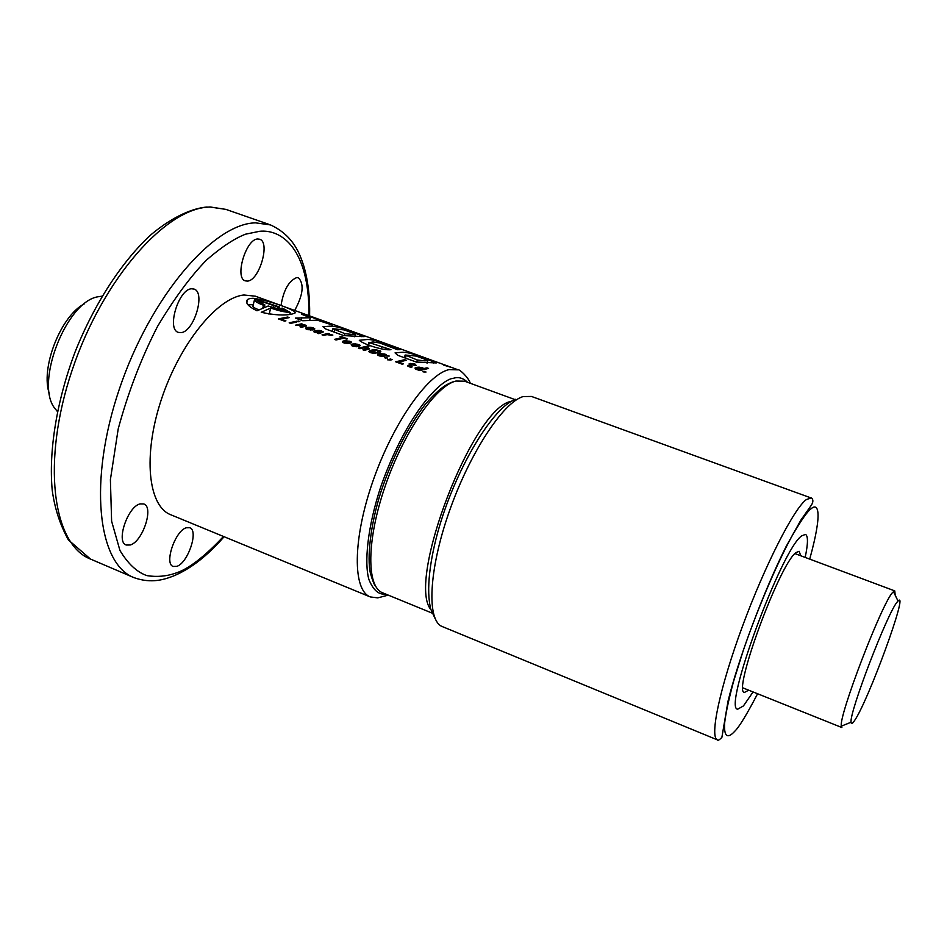 <?xml version="1.0" encoding="UTF-8"?>
<svg xmlns="http://www.w3.org/2000/svg" width="947" height="947" viewBox="0 0 947 947"><rect width="100%" height="100%" fill="white"/><g stroke="black" fill="none" stroke-linecap="round" stroke-linejoin="round"><path stroke-width="1.42" d="M742.945 687.889L841.871 727.533L841.315 726.148C838.64 716.086 881.764 603.641 892.595 592.491L894.785 590.904L895.187 595.178M102.063 296.174L98.026 296.766C66.266 301.525 34.542 383.452 54.808 408.346L57.4 411.507M897.271 601.901L898.016 601.037C909.511 588.276 867.511 703.017 854.23 721.022C852.253 723.887 851.199 724.289 851.081 722.23C849.033 712.973 887.67 612.295 897.271 601.901M84.532 303.727C60.596 315.73 39.916 369.129 49.528 394.118M801.754 535.824C781.618 548.775 722.218 710.333 737.796 709.149L743.442 705.917L753.078 691.949L743.442 705.917L737.796 709.149C722.218 710.333 781.618 548.775 801.754 535.824L805.459 534.404L801.754 535.824M805.175 557.416C808.099 543.483 808.193 535.813 805.459 534.404C808.193 535.813 808.099 543.483 805.175 557.416M800.748 555.759L799.15 551.308L796.013 552.575C779.523 563.856 732.055 693.097 744.508 692.399L748.686 690.185M442.486 364.335L451.234 367.483L442.486 364.335M424.978 360.831L417.331 360.026L405.127 355.007L416.112 356.072L426.493 359.836L427.748 360.677L424.978 360.831M352.509 334.48L344.85 333.652L332.894 328.739L344.104 329.899L354.273 333.604L355.362 334.35L352.509 334.48M278.773 309.728L279.483 306.946L257.762 300.021L254.459 299.927C255.051 301.477 258.058 303.253 263.491 305.265L264.864 304.875L257.797 301.099L263.953 302.271L278.051 307.077L277.483 309.326M249.878 298.53L247.664 299.43C244.764 302.543 247.877 306.331 257.004 310.805L268.155 306.011L286.977 311.385L280.939 308.308L282.597 308.154L290.291 312.522C284.349 312.108 277.826 310.604 270.712 307.988L261.265 312.297C274.476 315.197 284.822 315.753 292.315 313.966L294.292 313.303C301.312 311.894 267.93 299.797 252.979 298.281L249.878 298.53M253.275 304.674L247.936 304.804M186.358 527.763C175.254 530.533 163.926 563.82 173.171 566.448L176.805 566.353C187.968 563.086 198.929 530.462 189.755 527.739L186.358 527.763M140.061 503.911C127.727 506.562 115.771 541.992 126.164 545.01L130.224 544.999C142.618 541.767 154.148 507.083 143.826 503.958L140.061 503.911M191.566 288.788C178.592 289.001 166.388 329.331 178.32 332.373L181.066 332.634C194.076 331.77 205.878 292.268 194.017 289.072L191.566 288.788M257.821 238.999C246.019 238.597 234.264 278.229 245.344 280.857L247.404 281.093C259.229 280.868 270.629 242.03 259.62 239.236L257.821 238.999M294.683 310.462C303.099 295.002 304.366 284.1 298.459 277.767L296.719 277.578C288.728 280.951 283.484 290.267 281.022 305.502M255.359 296.186L243.959 295.002C217.301 297.536 179.563 343.974 161.25 399.8C142.713 455.614 148.146 506.172 170.732 514.742L370.301 596.93C352.639 590.443 352.544 540.086 372.55 482.224C392.366 424.351 427.227 374.337 449.091 369.602L458.241 369.851L255.359 296.186M310.332 317.742L295.381 318.062L302.72 320.737L317.352 320.181L332.705 325.129L306.426 315.256L301.513 314.215L310.332 317.742L309.752 320.015M329.745 326.206C333.356 326.005 338.316 326.987 344.613 329.154L364.169 336.647L343.844 335.617L325.875 329.071L322.915 326.679L329.745 326.206M366.501 339.571C369.827 339.239 374.716 340.186 381.144 342.412L398.936 348.875L400.119 349.621L397.574 349.727L379.64 342.956L373.071 341.95L369.33 342.636L390.957 349.692C383.144 350.733 362.867 344.01 359.304 340.293L366.501 339.571M401.552 352.308C404.866 352.024 409.613 352.923 415.792 354.995L436.318 362.926L416.266 362.05L397.74 355.291L395.065 352.864L401.552 352.308M281.33 319.163L289.297 317.612L287.687 317.032L278.347 318.89L284.574 321.163L285.923 320.844L281.33 319.163L281.141 319.908M290.622 323.377L296.837 321.992L295.346 321.447L289.166 322.844L290.622 323.377M298.21 321.755L299.808 321.471L296.719 321.211L298.21 321.755M303.158 324.561L301.738 323.779L295.523 325.164L304.046 325.188L299.974 326.798L301.489 327.354L306.579 325.815L303.064 324.963M310.237 327.307L305.715 327.993L307.088 329.473L312.415 329.947L308.012 329.011L307.515 328.585L308.462 328.076L313.031 329.745L314.83 328.917L311.35 327.437L310.095 327.851M319.411 330.479L316.961 330.491L321.116 331.947L313.706 331.166L318.796 333.687L323.341 331.935L320.5 330.669L319.269 331.059M330.278 334.386L328.183 334.279L329.639 333.971L328.171 333.439L322.016 334.859L323.519 335.416L327.153 334.611L331.426 335.38L332.847 335.084L330.302 334.386M346.235 339.05L347.478 338.837L341.228 336.552L339.985 336.765L342.258 337.594L334.386 339.381L336.031 339.985L343.903 338.197L346.235 339.05M346.993 340.731L342.518 341.453L343.95 342.956L349.301 343.43L344.838 342.483L344.329 342.045L345.253 341.524L349.905 343.228L351.645 342.364L349.159 341.098L346.851 341.287M355.693 343.903L351.195 344.637L352.556 346.105L358.38 346.519L353.586 345.691L353.255 344.945L355.101 344.495L359.517 346.164L360.369 345.489L356.841 344.045L355.539 344.495M364.95 347.809L367.4 348.52L362.926 349.822L364.477 350.39L369.448 348.768L364.938 347.466L368.939 346.673L367.46 346.128L358.368 348.153L359.907 348.721L364.95 347.809M367.4 348.52L367.081 349.68L367.4 348.52M376.953 349.881L372.112 349.964L368.857 351.384L371.212 352.876L375.426 353.101L377.439 352.746L375.71 352.106L372.597 352.45L371.011 351.597L376.29 350.366L378.646 350.828L377.628 351.704L379.475 352.237L380.836 351.763L380.493 350.899L376.799 350.414M378.954 351.219L378.717 352.095M375.77 349.763L375.604 350.378L375.758 349.763M381.89 353.503L377.522 354.237L378.918 355.752L383.559 356.368L386.506 355.587L384.127 353.858L381.724 354.107M384.529 356.261L385.086 354.154L384.506 356.273M390.874 359.99L392.117 359.611L390.389 358.984L387.583 359.813L390.874 359.99M398.651 362.062L406.322 360.31L404.641 359.694L395.657 361.801L402.144 364.169L403.446 363.826L398.651 362.062L398.45 362.819M407.601 365.424L410.951 367.258L412.182 366.891L409.767 365.696L412.75 364.95L416.218 365.578L413.815 364.702L415.745 364.299L410.264 363.411L409.187 363.66L411.176 364.382L407.482 365.814M427.002 367.85L423.392 368.632L421.723 367.531L418.195 367.14L415.035 368.016L415.354 368.975L419.71 370.597L428.565 368.419L427.002 367.85L426.742 368.774M422.93 371.769L426.043 372.017L422.93 371.769M384.624 357.765L387.737 358.013L384.624 357.765M443.906 365.092L449.659 366.832L443.871 365.211M447.091 365.992L448.7 366.489L447.091 365.992M262.84 307.846L263.491 305.265M264.26 307.266L264.864 304.875M273.115 307.811L273.695 305.502M279.483 306.946L278.051 307.077M270.404 314.215L269.244 313.824L270.712 307.988M280.454 310.225L280.939 308.308M269.244 313.824L268.498 313.93M254.317 300.507L252.908 306.177C252.932 307.088 254.897 308.284 258.791 309.799M306.177 316.227L306.426 315.256M329.461 324.537L329.686 323.696M301.134 320.157L301.821 317.505M344.388 330.006L344.613 329.154M361.174 336.73L361.553 335.297M334.078 332.066L334.646 329.935M344.294 335.723L344.85 333.652M385.133 349.609L385.737 347.419M389.241 356.048L386.4 356.001M380.872 343.394L381.144 342.412M398.723 349.632L398.936 348.875M368.714 344.909L369.33 342.636M381.108 348.958L381.605 347.111M415.544 355.883L415.792 354.995M433.418 363.068L433.833 361.553M405.47 358.108L406.074 355.918M416.739 362.18L417.331 360.026M424.055 372.183L424.28 371.378M418.728 369.366L416.964 368.561L418.018 368.016L422.125 368.655L418.61 369.792M417.532 369.744L417.698 369.141M419 370.336L419.261 369.401M419.888 370.537L420.219 369.354M420.847 370.253L421.143 369.176M420.859 370.253L421.166 369.164M421.616 370.04L421.936 368.88M421.758 369.993L422.125 368.655M416.692 369.543L416.964 368.561M417.189 369.661L417.378 368.999M423.12 369.638L423.392 368.632M415.224 368.821L415.544 367.673M415.84 369.212L416.337 367.4M416.609 369.519L417.248 367.211M417.947 368.04L418.195 367.14M418.988 367.85L419.178 367.152M419.32 367.838L419.497 367.176M421.557 368.146L421.723 367.531M421.853 369.969L422.457 367.767M422.918 369.685L423.333 368.194M423.072 369.638L423.451 368.276M407.968 366.288L408.287 365.128M410.891 365.4L411.176 364.382M411.957 365.14L412.241 364.133M413.91 364.678L414.17 363.731M409.092 366.785L409.329 365.944M409.672 366.974L409.862 366.276M410.726 367.211L410.891 366.619M410.761 367.223L410.927 366.631M404.369 360.677L404.641 359.694M390.105 360.038L390.389 358.984M385.796 358.191L386.009 357.386M381.132 355.634L379.416 354.829L380.374 354.261L384.624 354.959L380.966 356.25M379.96 356.048L380.126 355.397M381.57 356.309L381.748 355.681M382.517 356.38L382.706 355.681M383.452 356.368L383.677 355.527M383.535 356.368L383.772 355.504M384.21 356.297L384.506 355.208M384.269 356.297L384.624 354.959M379.143 355.823L379.416 354.829M379.7 355.989L379.889 355.303M381.44 354.107L381.617 353.48M385.63 356.013L386.021 354.569M386.305 355.705L386.506 354.995M377.699 355.042L378.007 353.894M378.232 355.433L378.705 353.657M378.978 355.764L379.581 353.503M380.339 354.273L380.564 353.444M378.812 351.041L379.013 350.307M379.12 352.248L379.593 350.497M380.185 352.047L380.493 350.899M370.715 352.722L371.011 351.597M370.987 352.805L371.188 352.047M371.425 352.911L371.603 352.248M372.431 353.077L372.597 352.45M372.917 353.113L373.082 352.485M373.686 353.172L373.876 352.462M374.562 353.16L374.799 352.32M375.438 353.089L375.71 352.106M369.152 351.905L369.46 350.733M369.661 352.296L370.159 350.437M370.466 352.651L371.141 350.153M371.792 351.148L372.112 349.964M372.763 350.852L373.047 349.822M373.745 350.627L373.982 349.751M374.692 350.473L374.882 349.739M367.235 346.981L367.46 346.128M367.294 348.437L367.483 347.774M367.921 349.479L368.3 348.034M369.01 349.171L369.212 348.46M366.548 349.822L366.82 348.804M355.161 344.495L355.326 343.868M357.741 344.874L357.895 344.282M358.475 345.785L358.806 344.566M359.458 346.14L359.777 344.98M352.805 346.188L353.053 345.229M353.397 346.365L353.586 345.691M353.622 346.413L353.799 345.773M355.93 346.72L356.108 346.046M356.569 346.744L356.782 345.939M351.396 345.442L351.692 344.294M351.953 345.821L352.426 344.045M352.734 346.164L353.326 343.891M354.083 344.649L354.296 343.844M349.348 342.364L346.413 341.287L349.632 342.021L349.194 342.968M346.259 341.891L346.413 341.287M349.372 343.027L349.632 342.021M346.519 341.287L346.673 340.695M349.692 343.145L350.153 341.405M349.739 343.169L350.201 341.417M350.863 342.956L351.159 341.843M344.081 343.003L344.329 342.045M344.661 343.169L344.838 342.483M345.028 343.264L345.193 342.625M347.123 343.572L347.3 342.885M347.525 343.572L347.715 342.85M342.743 342.305L343.051 341.121M343.299 342.66L343.773 340.884M344.353 342.009L344.684 340.731M345.418 341.595L345.655 340.671M342.009 338.553L342.258 337.594M341.062 337.156L341.228 336.552M331.166 335.274L331.343 334.611M327.863 334.622L328.171 333.439M317.138 332.267L315.659 331.722L316.641 331.45L319.873 332.219L317.008 332.764M315.967 332.61L316.132 331.995M318.168 333.451L318.441 332.421M318.737 333.664L319.056 332.433M319.613 333.214L319.873 332.219M315.458 332.492L315.659 331.722M318.808 331.059L318.973 330.432M321.341 331.687L321.53 330.953M321.459 332.752L321.885 331.083M322.643 332.456L322.891 331.509M313.954 331.876L314.191 330.953M314.747 332.267L315.126 330.823M315.978 331.509L316.156 330.858M319.932 333.119L320.264 331.829M320.867 332.894L321.116 331.947M321.175 332.811L321.447 331.758M312.522 328.905L309.622 327.84L312.179 328.195L312.368 329.509M309.456 328.443L309.622 327.84M312.569 329.58L312.818 328.585M312.924 329.71L313.374 327.97M312.972 329.734L313.421 327.993M314.061 329.473L314.345 328.396M307.266 329.532L307.515 328.585M307.834 329.698L308.012 329.011M308.166 329.781L308.331 329.154M310.285 330.077L310.45 329.414M310.663 330.089L310.853 329.378M305.952 328.858L306.248 327.674M306.544 329.225L307.006 327.449M307.645 328.396L307.929 327.295M308.663 328.159L308.9 327.248M304.532 325.567L304.685 324.845M305.147 326.455L305.49 325.093M306.201 326.17L306.366 325.508M303.703 326.786L303.951 325.827M301.454 324.857L301.738 323.779M298.116 321.72L298.317 320.938M295.121 322.323L295.346 321.447M287.462 317.896L287.687 317.032M430.992 609.797C406.026 580.949 473.228 406.737 511.451 401.315L511.771 401.208M514.99 399.587L464.563 381.191L455.945 381.037C435.727 385.784 403.529 432.554 385.133 486.32C366.548 540.074 366.371 586.844 382.612 592.81L432.282 613.171M717.459 739.903C709.374 737.441 719.696 687.913 742.401 626.488C764.998 565.087 793.929 508.48 806.394 499.531L811.153 497.98L531.504 396.45L523.206 396.556C503.177 402.12 469.452 453.459 449.079 512.067C428.541 570.686 426.576 620.912 442.367 626.606L717.459 739.903C717.708 740.897 719.187 740.069 721.874 737.441L728.018 701.194C738.482 658.532 763.566 591.567 786.046 546.656L800.925 520.021L811.271 505.307C815.343 499.187 810.182 496.997 811.153 497.98M757.588 693.749C746.804 714.488 739.181 727.012 734.73 731.297C729.297 737.287 723.863 739.406 724.573 723.603C725.651 713.813 728.634 699.809 733.511 681.58L743.407 650.056C759.458 603.535 779.464 558.623 792.201 535.694C801.138 520.329 807.412 511.368 811.011 508.835C817.746 502.75 823.274 509.983 809.721 559.109M385.5 593.994C378.812 595 373.296 590.218 368.951 579.623C364.11 563.134 367.365 527.266 380.883 486.415C407.719 410.962 441.929 378.93 453.353 378.303C458.395 376.669 463.107 377.983 467.487 382.257M309.622 315.884C309.989 297.015 308.035 280.383 303.786 266C300.081 254.779 293.913 235.72 270.511 224.924L255.607 222.853C213.62 223.326 150.573 296.293 119.488 388.649C88.047 480.946 97.648 563.761 133.929 577.623C151.757 584.027 164.932 579.268 173.609 575.954C190.655 568.851 207.476 555.771 224.096 536.724M223.492 536.476C203.996 557.215 187.861 569.502 175.088 573.326C166.199 576.368 156.835 577.137 147.01 575.658C137.055 572.26 128.034 563.867 119.949 550.491L111.616 521.205L110.397 479.644L118.209 428.896C128.117 392.366 141.221 358.226 157.51 326.478C174.39 298.258 190.797 276.062 206.695 259.88C221.527 247.025 234.477 238.455 245.569 234.181L259.727 231.281C281.117 229.127 309.42 247.913 308.994 315.659M270.511 224.924L225.895 209.382L210.376 207.073C166.779 206.86 102.738 278.572 72.15 370.147C41.206 461.639 52.606 544.489 90.474 559.061L68.385 539.908C60.052 524.78 54.666 508.243 52.227 490.286C48.557 451.388 56.642 400.983 75.073 352C94.451 303.371 122.423 260.685 151.331 234.418C173.49 215.952 193.697 207.985 207.109 207.026M375.758 586.501C374.467 585.424 372.668 580.949 370.348 573.065C367.045 558.055 370.206 525.538 380.848 492.109C392.981 456.253 407.92 426.825 425.677 403.824C439.645 388.128 445.812 384.636 452.583 381.984M894.785 590.904L794.947 553.593M898.016 601.037L893.435 591.555M851.081 722.23L841.315 726.148M435.265 618.924L430.897 609.489C425.819 590.62 429.831 559.014 439.479 526.248C457.543 465.308 493.718 406.583 515.701 399.279M370.301 596.93L377.746 597.877L388.258 595.118M246.8 302.91L247.664 299.43M470.292 383.275C468.457 377.178 458.999 368.857 458.241 369.851M133.929 577.623L90.474 559.061M209.843 206.92L225.895 209.382M289.818 314.416L290.291 312.522M332.208 331.379L332.859 328.869M354.723 336.777L355.362 334.35M368.205 344.732L368.845 342.329M404.393 357.717L405.067 355.243M427.038 363.246L427.748 360.677"/></g></svg>
